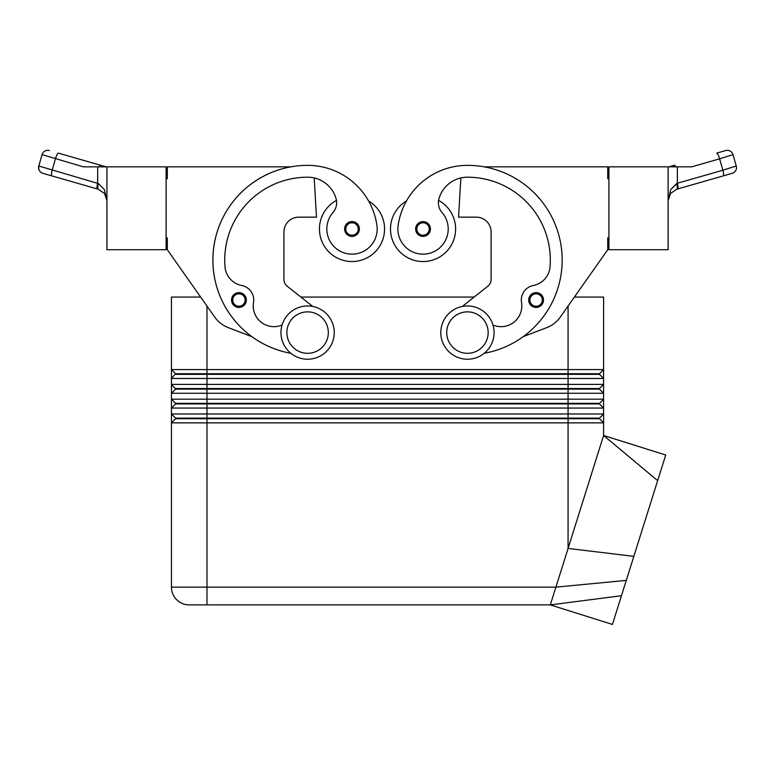 <?xml version="1.0" encoding="UTF-8"?>
<svg xmlns="http://www.w3.org/2000/svg" width="775" height="775" viewBox="0 0 775 775"><rect width="100%" height="100%" fill="white"/><g stroke="black" fill="none" stroke-linecap="round" stroke-linejoin="round"><path stroke-width="1.16" d="M536.106 307.433A7.401 7.401 0 0 1 528.705 300.032A7.401 7.401 0 0 1 542.587 296.457A7.401 7.401 0 0 1 536.106 307.433M423.043 236.394A7.401 7.401 0 0 1 415.642 228.993A7.401 7.401 0 0 1 429.515 225.418A7.401 7.401 0 0 1 423.043 236.394M438.592 200.386A32.56 32.56 0 0 1 423.043 261.553A32.56 32.56 0 0 1 390.484 228.993A32.56 32.56 0 0 0 423.043 261.553A32.56 32.56 0 0 0 455.603 228.993A32.56 32.56 0 0 1 423.043 261.553A32.56 32.56 0 0 1 406.458 200.977M492.978 325.016A20.722 20.722 0 0 0 521.517 302.502A14.803 14.803 0 0 1 533.307 285.5A20.722 20.722 0 0 0 550.037 266.852A82.877 82.877 0 0 0 467.441 177.194A29.595 29.595 0 0 0 438.95 198.758A14.803 14.803 0 0 0 442.031 212.486A25.158 25.158 0 0 1 419.469 253.9A25.158 25.158 0 0 1 398.137 225.418A70.012 70.012 0 0 1 467.441 165.356A94.715 94.715 0 0 1 484.201 353.293M175.596 374.325L599.453 374.325L603.599 378.471L603.599 369.588L599.453 373.734L175.596 373.734L171.449 378.471L603.599 378.471L603.599 384.39L171.449 384.39L175.596 389.127L599.453 389.127L603.599 393.264L603.599 384.39L599.453 388.537L175.596 388.537M568.075 306.048L568.075 369.588L603.599 369.588L603.599 297.067L574.391 297.067M175.596 403.329L175.596 403.92L568.075 403.92L568.075 369.588L171.449 369.588L171.449 393.264L603.599 393.264L603.599 399.183L171.449 399.183L171.449 408.067L603.599 408.067L603.599 399.183L599.453 403.329L175.596 403.329L171.449 399.183L171.449 393.264L175.596 389.127M200.657 297.067L171.449 297.067L171.449 369.588L175.596 373.734M593.195 413.986L171.449 413.986L171.449 422.869L603.599 422.869L603.599 413.986L593.195 413.986M599.453 418.132L599.453 418.723L568.075 418.723L568.075 403.92L599.453 403.92L603.599 408.067L603.599 413.986L599.453 418.132L175.596 418.132L175.596 418.723L568.075 418.723L568.075 548.429L603.599 435.482L657.655 480.645L612.434 624.437L550.318 604.897L555.898 587.14L171.449 587.14L171.449 422.869L171.449 587.14A17.757 17.757 0 0 0 176.652 599.695A17.757 17.757 0 0 1 171.449 587.14M175.596 403.92L171.449 408.067L171.449 413.986L175.596 418.132M175.596 418.723L171.449 422.869M467.441 359.232A26.641 26.641 0 0 0 494.082 332.591A26.641 26.641 0 0 0 467.441 305.951A26.641 26.641 0 0 0 440.801 332.591A26.641 26.641 0 0 0 467.441 359.232M467.441 353.313A20.722 20.722 0 0 0 488.163 332.591A20.722 20.722 0 0 0 467.441 311.87A20.722 20.722 0 0 0 446.72 332.591A20.722 20.722 0 0 0 467.441 353.313M307.607 305.951A26.641 26.641 0 0 1 334.248 332.591A26.641 26.641 0 0 1 307.607 359.232A26.641 26.641 0 0 1 280.967 332.591A26.641 26.641 0 0 1 307.607 305.951M307.607 311.87A20.722 20.722 0 0 1 328.329 332.591A20.722 20.722 0 0 1 307.607 353.313A20.722 20.722 0 0 1 286.886 332.591A20.722 20.722 0 0 1 307.607 311.87M658.75 477.168L619.399 602.291L658.75 477.168M336.457 200.386A32.56 32.56 0 0 0 352.005 261.553A32.56 32.56 0 0 0 384.565 228.993A32.56 32.56 0 0 1 352.005 261.553A32.56 32.56 0 0 1 319.445 228.993A32.56 32.56 0 0 0 352.005 261.553A32.56 32.56 0 0 0 368.59 200.977A70.012 70.012 0 0 0 307.607 165.356A70.012 70.012 0 0 1 368.59 200.977M333.017 212.486A25.158 25.158 0 0 0 327.098 232.568A25.158 25.158 0 0 1 333.017 212.486A14.803 14.803 0 0 0 336.098 198.758A29.595 29.595 0 0 0 307.607 177.194A82.877 82.877 0 0 0 225.012 266.852A20.722 20.722 0 0 0 241.732 285.5A14.803 14.803 0 0 1 253.532 302.502A14.803 14.803 0 0 0 241.732 285.5M345.737 232.936A7.401 7.401 0 0 1 352.005 221.592A7.401 7.401 0 0 1 359.406 228.993A7.401 7.401 0 0 1 345.737 232.936M232.674 303.965A7.401 7.401 0 0 1 238.942 292.63A7.401 7.401 0 0 1 246.334 300.032A7.401 7.401 0 0 1 232.674 303.965M104.547 193.498L106.931 200.618L104.334 189.526L98.357 183.549A5.919 1.569 106 0 0 98.357 189.245L104.547 193.498M670.501 193.498L669.348 195.377L668.118 200.618L670.501 193.498L676.691 189.245L732.191 173.329A5.919 5.919 0 0 0 735.737 170.51A5.919 5.919 0 0 1 732.191 173.329L723.201 175.906A5.919 1.25 74 0 0 723.588 174.123A5.919 1.25 74 0 0 722.872 170.219L677.369 183.258A5.919 1.25 74 0 1 678.086 187.172A5.919 1.25 74 0 1 677.699 188.955L676.691 189.245A5.919 1.569 74 0 0 676.691 183.549L670.714 189.526L668.118 200.618L668.224 198.235M98.357 183.549L38.798 166.005L42.063 154.622A5.919 5.919 0 0 1 49.387 150.563A5.919 5.919 0 0 0 42.063 154.622L83.351 166.838L106.931 166.838L106.931 249.715L166.121 249.715L166.121 166.838L106.931 166.838M38.76 169.086L38.798 166.005A5.919 5.919 0 0 0 42.858 173.329L98.357 189.245L42.858 173.329A5.919 5.919 0 0 1 38.798 166.005C38.149 169.56 39.506 172.002 42.858 173.329M97.679 166.838L97.679 183.258A5.919 1.25 106 0 0 96.962 187.172A5.919 1.25 106 0 0 97.35 188.955M668.118 166.838L608.917 166.838L608.917 249.715L668.118 249.715L668.118 166.838L677.369 166.838L677.369 183.258L670.714 189.526M716.681 153.14L725.662 150.563A5.919 5.919 0 0 1 730.166 151.077A5.919 5.919 0 0 0 725.662 150.563L716.681 153.14A5.919 1.25 74 0 1 718.067 154.68A5.919 1.25 74 0 1 719.607 158.836L732.985 154.622A5.919 5.919 0 0 0 730.166 151.077A5.919 5.919 0 0 1 732.985 154.622L736.25 166.005L722.872 170.219L719.607 158.836L691.697 166.838L677.369 166.838M675.829 166.799A5.919 1.25 74 0 1 675.848 166.838A5.919 1.25 74 0 0 674.444 165.259L668.922 166.838L674.444 165.259M101.728 166.838L99.2 166.838A5.919 1.25 -74 0 1 99.219 166.799A5.919 1.25 -74 0 1 100.605 165.259L58.367 153.14A5.919 1.25 -74 0 0 56.982 154.68A5.919 1.25 -74 0 0 55.442 158.836L52.177 170.219A5.919 1.25 106 0 0 51.46 174.123A5.919 1.25 106 0 0 51.848 175.906M106.127 166.838L100.605 165.259L106.127 166.838M735.737 170.51A5.919 5.919 0 0 0 736.25 166.005A5.919 5.919 0 0 1 735.737 170.51M484.123 166.838L607.736 166.838L607.736 178.676L608.917 178.676M166.121 237.877L167.313 237.877L167.313 249.715L214.733 317.072A29.595 29.595 0 0 0 228.383 327.68L251.875 336.65A94.715 94.715 0 0 1 290.925 166.838L167.313 166.838L167.313 178.676L166.121 178.676M312.751 306.454L287.293 286.275A8.883 8.883 0 0 1 283.931 279.31L283.931 231.958A14.803 14.803 0 0 1 298.724 217.155L316.491 217.155L314.185 177.94M228.383 327.68A29.595 29.595 0 0 1 214.733 317.072M376.912 225.418A25.158 25.158 0 0 1 355.58 253.9A25.158 25.158 0 0 1 327.098 232.568A25.158 25.158 0 0 0 355.58 253.9A25.158 25.158 0 0 0 376.912 225.418A70.012 70.012 0 0 0 307.607 165.356A94.715 94.715 0 0 0 290.848 353.293A94.715 94.715 0 0 1 251.875 336.65M282.071 325.016A20.722 20.722 0 0 1 253.532 302.502M287.293 286.275L300.923 297.067L474.126 297.067L487.756 286.275A8.883 8.883 0 0 0 491.118 279.31L491.118 231.958A14.803 14.803 0 0 0 476.325 217.155A14.803 14.803 0 0 1 491.118 231.958M298.724 217.155A14.803 14.803 0 0 0 283.931 231.958M599.453 418.723L603.599 422.869L603.599 435.482L665.715 455.022L657.655 480.645M626.287 580.398L555.898 587.14L568.075 548.429L633.843 556.363M550.318 604.897L206.973 604.897L550.318 604.897L621.463 595.723M189.216 604.897A17.757 17.757 0 0 1 176.652 599.695A17.757 17.757 0 0 0 189.216 604.897L206.973 604.897L206.973 306.048M599.453 403.329L599.453 403.92M599.453 388.537L599.453 389.127M599.453 373.734L599.453 374.325M476.325 217.155L458.558 217.155L460.863 177.94M462.297 306.454L487.756 286.275M608.917 237.877L607.736 237.877L607.736 249.715L560.315 317.072A29.595 29.595 0 0 1 546.666 327.68L523.173 336.65M238.942 307.433A7.401 7.401 0 0 1 231.541 300.032M536.106 306.251A6.219 6.219 0 0 1 529.897 300.032A6.219 6.219 0 0 1 541.551 297.028A6.219 6.219 0 0 1 536.106 306.251M423.043 235.213A6.219 6.219 0 0 1 416.824 228.993A6.219 6.219 0 0 1 428.478 225.99A6.219 6.219 0 0 1 423.043 235.213M346.745 232.306A6.219 6.219 0 0 0 358.224 228.993A6.219 6.219 0 0 0 346.57 225.99A6.219 6.219 0 0 0 346.745 232.306M233.672 303.335A6.219 6.219 0 0 0 245.152 300.032A6.219 6.219 0 0 0 233.498 297.028A6.219 6.219 0 0 0 233.672 303.335M106.349 196.966L106.931 200.618L105.7 195.377"/></g></svg>
